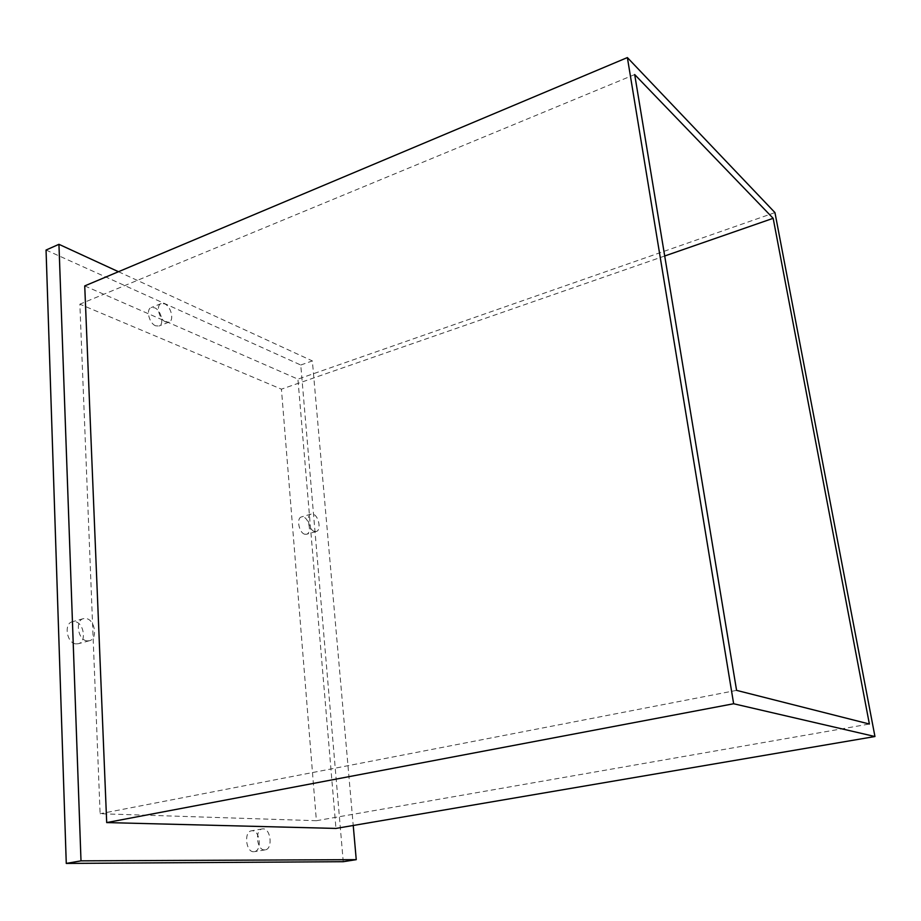 <?xml version="1.0" encoding="UTF-8"?>
<svg xmlns="http://www.w3.org/2000/svg" width="921" height="921" viewBox="0 0 921 921"><rect width="100%" height="100%" fill="white"/><g stroke="black" fill="none" stroke-linecap="round" stroke-linejoin="round"><path stroke-width="0.69" stroke-dasharray="4.61 3.45" d="M75.741 643.86C66.68 642.996 63.676 623.494 72.31 621.744L74.935 621.629C83.972 622.677 86.862 642.006 78.216 643.744L75.741 643.86M86.919 640.866C77.894 639.968 74.854 620.374 83.443 618.636L86.056 618.532C95.059 619.614 97.994 639.013 89.383 640.751L86.919 640.866M304.77 534.226C298.968 532.948 296.136 517.993 301.478 516.923L303.331 516.98C309.122 518.362 311.885 533.19 306.543 534.261L304.77 534.226M314.475 531.429C308.708 530.139 305.853 515.127 311.16 514.079L313.002 514.125C318.758 515.53 321.556 530.415 316.248 531.475L314.475 531.429M155.661 325.815C149.144 323.444 145.679 309.249 151.194 307.568L154.659 307.798C161.163 310.285 164.548 324.353 159.034 326.011L155.661 325.815M165.642 321.901C159.16 319.495 155.661 305.242 161.14 303.585L164.594 303.826C171.076 306.348 174.472 320.462 168.992 322.12L165.642 321.901M253.689 851.718C245.838 852.236 243.697 831.594 251.491 830.811L252.25 830.754C260.079 830.397 262.163 850.866 254.357 851.66L253.689 851.718M264.569 849.899C256.763 850.417 254.564 829.683 262.324 828.912L263.084 828.854C270.866 828.509 272.996 849.058 265.236 849.853L264.569 849.899M46.05 250.04L300.764 365.015L343.234 861.699M300.764 365.015L312.357 360.917L353.238 825.481M118.487 271.718L312.357 360.917M84.732 285.913L297.92 379.141L335.958 828.428M316.387 820.703L100.113 813.727L79.862 304.172L281.423 389.169L316.387 820.703L869.378 724.033M774.952 212.601L297.92 379.141M736.581 690.37L100.113 813.727M664.709 255.992L281.423 389.169M634.684 74.555L79.862 304.172M83.443 618.636L72.31 621.744M311.16 514.079L301.478 516.923M161.14 303.585L151.194 307.568M262.324 828.912L251.491 830.811M265.236 849.853L254.357 851.66M168.992 322.12L159.034 326.011M316.248 531.475L306.543 534.261M89.383 640.751L78.216 643.744"/><path stroke-width="1.38" d="M353.238 825.481L356.243 859.661L343.234 861.699L66.266 863.426L46.05 250.04L58.944 244.318L118.487 271.718M66.266 863.426L81.002 860.847L58.944 244.318M356.243 859.661L81.002 860.847M335.958 828.428L106.698 822.58L84.732 285.913L627.374 57.574L774.952 212.601L874.95 736.524L335.958 828.428M874.95 736.524L733.646 703.748L106.698 822.58M733.646 703.748L627.374 57.574M773.168 218.312L869.378 724.033L736.581 690.37L634.684 74.555L773.168 218.312L664.709 255.992"/></g></svg>
